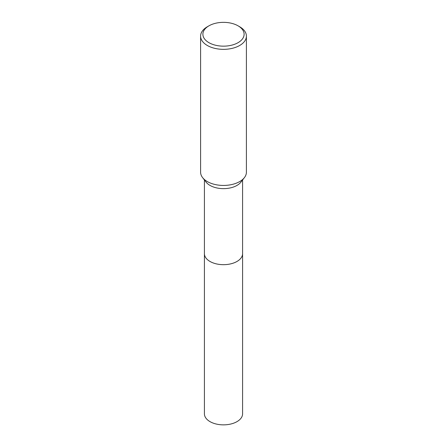<?xml version="1.0" encoding="UTF-8"?>
<svg xmlns="http://www.w3.org/2000/svg" width="447" height="447" viewBox="0 0 447 447"><rect width="100%" height="100%" fill="white"/><g stroke="black" fill="none" stroke-linecap="round" stroke-linejoin="round"><path stroke-width="0.67" d="M242.581 253.427A19.087 11.019 180 0 1 242.587 253.667A19.081 11.019 180 0 1 236.994 261.45A19.081 11.019 180 0 1 216.197 263.842A19.081 11.019 180 0 1 204.419 253.661A19.087 11.019 180 0 1 204.419 253.427M242.581 253.494A19.081 11.019 180 0 1 236.994 261.456A19.081 11.019 180 0 1 216.063 263.808A19.081 11.019 180 0 1 204.419 253.494M238.078 25.837L239.698 26.77A22.903 13.226 180 0 1 246.403 36.123L246.403 172.212A22.903 13.226 180 0 1 244.408 177.61L240.916 182.119A19.081 11.019 180 0 1 236.994 185.416A19.081 11.019 180 0 1 206.084 182.119L202.592 177.61A22.903 13.226 180 0 1 200.597 172.212L200.597 36.123A22.903 13.226 180 0 1 207.302 26.77L208.922 25.837A20.612 11.901 180 0 1 238.078 25.837A20.612 11.901 180 0 1 238.078 42.666A20.612 11.901 180 0 1 208.922 42.666A20.612 11.901 180 0 1 208.922 25.837L207.302 26.77M244.408 177.61A22.903 13.226 180 0 1 239.698 181.566A22.903 13.226 180 0 1 202.592 177.61M246.403 36.123A22.903 13.226 180 0 1 239.698 45.471A22.903 13.226 180 0 1 214.733 48.337A22.903 13.226 180 0 1 200.597 36.123M204.413 253.667A19.087 11.019 180 0 0 210.006 261.456A19.087 11.019 180 0 0 230.803 263.847A19.087 11.019 180 0 0 242.587 253.667L242.581 413.844A19.081 11.019 180 0 1 230.803 424.024A19.081 11.019 180 0 1 210.006 421.633A19.081 11.019 180 0 1 204.419 413.844L204.419 179.973M242.581 253.661L242.581 179.973"/></g></svg>
